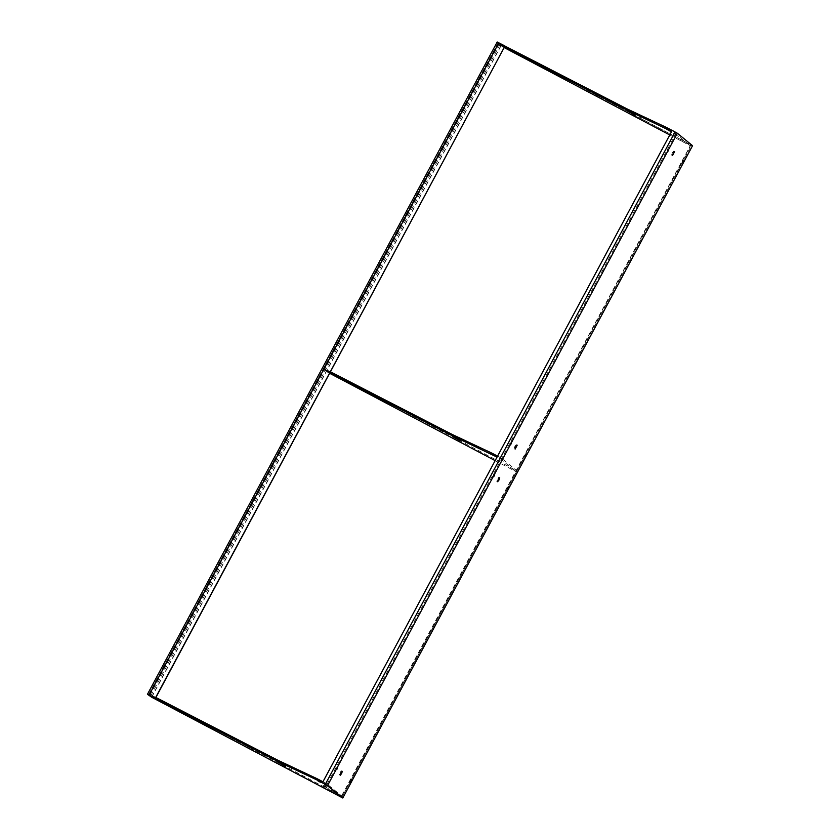 <?xml version="1.0" encoding="UTF-8"?>
<svg xmlns="http://www.w3.org/2000/svg" width="840" height="840" viewBox="0 0 840 840"><rect width="100%" height="100%" fill="white"/><g stroke="black" fill="none" stroke-linecap="round" stroke-linejoin="round"><path stroke-width="0.63" stroke-dasharray="4.2 3.15" d="M341.796 797.465L350.543 781.148L351.026 779.667L350.123 780.812L349.639 782.292L350.543 781.148L507.938 487.62L508.41 486.129L507.507 487.274L507.034 488.754L507.938 487.62L525.42 454.997L524.517 456.141L525 454.661L525.903 453.516L525.42 454.997L682.815 161.469L681.912 162.603L682.395 161.123L683.298 159.978L682.815 161.469L691.562 145.162L690.753 144.774L341.008 797.055M335.832 769.115L336.315 767.634L335.832 769.115M498.026 479.504L498.75 477.278L496.671 481.205L498.026 479.504M493.227 475.577L493.71 474.096L493.227 475.577M340.631 773.042L341.355 770.816L340.001 772.517L339.276 774.743L340.631 773.042M667.684 149.079L667.212 150.559L667.684 149.079M514.878 446.366L516.232 444.665L514.164 448.592L514.878 446.366M510.3 442.617L509.817 444.098L510.3 442.617M672.273 152.838L673.627 151.127L672.903 153.353L671.549 155.053L672.273 152.838M325.49 784.392L675.255 132.09L676.379 132.731L691.562 145.162L341.806 797.475M151.725 697.252L501.491 44.951L497.238 42.032L147.472 694.333M151.589 697.095L501.333 44.825L498.194 42.525L505.134 46.148M501.333 44.825L690.753 144.774M501.491 44.951L690.911 144.91L341.145 797.212M692.506 145.698L690.911 144.91M675.255 132.09L672.357 130.557L322.592 782.859M320.859 781.252L318.014 779.615L320.859 781.252M167.16 703.983L164.315 702.345L167.16 703.983M334.026 792.036L331.191 790.398L334.026 792.036M327.18 786.429L324.334 784.791L327.18 786.429M250.593 748.01L247.758 746.372L250.593 748.01M286.199 765.524L278.607 761.166L286.199 765.524M152.534 697.63L153.059 696.654L340.872 795.764L340.347 796.74M148.964 695.069L149.447 694.166L151.19 695.583L150.665 696.57M155.894 697.484L150.791 694.796L150.276 695.762M341.691 797.37L342.216 796.394L327.243 784.14L326.718 785.117M324.849 784.056L325.374 783.069L322.938 781.788M325.374 783.069L327.243 784.14M342.216 796.394L340.872 795.764M153.059 696.654L151.19 695.583M149.447 694.166L150.791 694.796M670.089 129.927L667.244 128.289L670.089 129.927M516.401 52.657L513.555 51.02L516.401 52.657M682.742 141.697L679.896 140.059L682.742 141.697M683.267 140.71L680.421 139.072L683.267 140.71M675.896 136.08L673.05 134.442L675.896 136.08M676.421 135.103L673.575 133.465L676.421 135.103M599.833 96.684L596.988 95.046L599.833 96.684M635.428 114.209L627.848 109.841L635.428 114.209M505.124 46.158L500.031 43.47L499.506 44.457L498.162 43.816L501.774 46.305L502.299 45.329L690.102 144.438L689.577 145.415L675.958 133.791L671.654 131.439M501.774 46.305L504.326 47.66M669.764 134.957L689.577 145.415M498.162 43.816L498.687 42.84L500.419 44.268L499.894 45.245M504.599 47.145L499.506 44.457M690.932 146.055L691.457 145.068L676.484 132.815L675.958 133.791M674.09 132.731L674.615 131.754L672.178 130.463M674.615 131.754L676.484 132.815M691.457 145.068L690.102 144.438M502.299 45.329L500.419 44.268M498.687 42.84L500.031 43.47M460.814 439.866L453.233 435.498L460.814 439.866M330.508 371.826L325.416 369.138L324.891 370.115L323.536 369.485L327.159 371.973L327.684 370.986L515.487 470.096L514.962 471.082L501.344 459.459L497.038 457.107M327.159 371.973L329.711 373.317M495.149 460.625L514.962 471.082M323.536 369.485L324.062 368.498L325.805 369.925L325.28 370.902M329.983 372.803L324.891 370.115M516.306 471.713L516.831 470.736L501.869 458.472L501.344 459.459M499.464 458.388L499.989 457.411L497.564 456.131M499.989 457.411L501.869 458.472M516.831 470.736L515.487 470.096M327.684 370.986L325.805 369.925M324.062 368.498L325.416 369.138M676.379 132.731L326.613 785.033M499.244 43.67L149.478 695.972M148.449 694.827L498.204 42.535M500.209 44.184L150.476 696.413M499.013 42.924L149.247 695.226M351.992 780.182L351.026 779.667M337.281 768.138L336.315 767.634M499.716 477.792L498.75 477.278M509.376 486.644L508.41 486.129M494.676 474.6L493.71 474.096M342.321 771.33L341.355 770.816M684.264 160.493L683.298 159.978M669.553 148.449L668.587 147.945M517.198 445.179L516.232 444.665M526.869 454.031L525.903 453.516M512.159 441.987L511.193 441.483M674.594 151.641L673.627 151.127M498.194 42.525L148.428 694.827M672.514 155.568L671.549 155.053M510.783 444.612L509.817 444.098M525.483 456.645L524.517 456.141M515.13 449.106L514.164 448.592M668.178 151.074L667.212 150.559M682.878 163.118L681.912 162.603M340.242 775.257L339.276 774.743M493.29 477.225L492.324 476.711M508.001 489.269L507.034 488.754M497.637 481.719L496.671 481.205M335.895 770.763L334.929 770.249M350.606 782.796L349.639 782.292M322.906 782.24L322.381 783.216M169.218 704.97L168.693 705.947M336.084 793.023L335.559 794M329.228 787.416L328.703 788.393M252.651 748.997L252.126 749.973M291.669 768.159L291.144 769.146M278.607 761.166L278.093 762.143M247.758 746.372L247.233 747.348M324.334 784.791L323.81 785.768M331.191 790.398L330.666 791.385M164.315 702.345L163.79 703.322M318.014 779.615L317.489 780.591M672.147 130.914L671.622 131.891M518.448 53.645L517.923 54.621M685.325 141.697L684.8 142.684M678.468 136.091L677.943 137.067M601.881 97.671L601.356 98.648M640.899 116.844L640.374 117.82M627.848 109.841L627.323 110.817M596.988 95.046L596.463 96.023M673.575 133.465L673.05 134.442M680.421 139.072L679.896 140.059M513.555 51.02L513.03 51.996M667.244 128.289L666.719 129.266M466.284 442.502L465.759 443.478M453.233 435.498L452.707 436.485"/><path stroke-width="1.26" d="M497.238 42.032L504.977 46.022L155.211 698.324L147.452 694.302L151.725 697.252L342.794 798L351.508 781.662L351.992 780.182L351.089 781.316L350.606 782.796L351.508 781.662L508.904 488.124L509.376 486.644L508.473 487.778L508.001 489.269L508.904 488.124L526.386 455.511L525.483 456.645L525.966 455.165L526.869 454.031L526.386 455.511L683.781 161.973L682.878 163.118L683.361 161.627L684.264 160.493L683.781 161.973L692.549 145.698L677.345 133.234L327.579 785.537L322.434 782.733L326.613 785.033L341.806 797.475L151.589 697.095M336.798 769.619L337.281 768.138L336.798 769.619M498.992 480.018L499.716 477.792L497.637 481.719L498.992 480.018M494.193 476.081L494.676 474.6L494.193 476.081M341.596 773.546L342.321 771.33L340.967 773.031L340.242 775.257L341.596 773.546M668.65 149.594L668.178 151.074L668.65 149.594M515.844 446.88L517.198 445.179L515.13 449.106L515.844 446.88M511.266 443.121L510.783 444.612L511.266 443.121M673.239 153.342L674.594 151.641L672.514 155.568L673.239 153.342M342.762 797.969L327.579 785.537M155.211 698.324L148.428 694.827L151.567 697.126M147.452 694.302L497.207 42M504.977 46.022L155.369 698.45M322.434 782.733L672.2 130.431L677.345 133.234M320.334 782.229L317.489 780.591L320.334 782.229M166.635 704.96L163.79 703.322L166.635 704.96M333.501 793.013L330.666 791.385L333.501 793.013M326.655 787.405L323.81 785.768L326.655 787.405M250.068 748.986L247.233 747.348L250.068 748.986M285.673 766.51L278.093 762.143L285.673 766.51M152.534 697.63L341.691 797.37L326.718 785.117L318.129 780.507L277.798 761.45L150.266 695.772L152.534 697.63M276.486 760.788L277.011 759.812L155.894 697.484M155.946 697.515L155.421 698.492M316.008 779.425L316.533 778.449L278.324 760.462L277.798 761.45M316.533 778.449L318.654 779.53L318.129 780.507M322.938 781.788L318.654 779.53M277.011 759.812L278.324 760.462M671.475 131.775L666.719 129.266L671.444 131.838M515.875 53.634L513.03 51.996L515.875 53.634M599.308 97.661L596.463 96.023L599.308 97.661M634.904 115.185L627.323 110.817L634.904 115.185M504.326 47.66L669.764 134.957M671.654 131.439L625.716 109.463L626.241 108.486L505.124 46.158M505.187 46.19L504.599 47.145M625.716 109.463L504.661 47.177M665.238 128.111L665.763 127.123L627.564 109.148L627.039 110.124M665.763 127.123L667.895 128.205L667.37 129.181M672.178 130.463L667.895 128.205M626.241 108.486L627.564 109.148M460.288 440.843L452.707 436.485L460.288 440.843M329.711 373.317L495.149 460.625M497.038 457.107L451.101 435.131L451.626 434.154L330.508 371.826M330.572 371.858L329.983 372.803M451.101 435.131L330.046 372.834M490.623 453.768L491.148 452.792L452.949 434.805L452.424 435.781M491.148 452.792L493.269 453.863L492.744 454.839M497.564 456.131L493.269 453.863M451.626 434.154L452.949 434.805M498.855 42.788L149.09 695.09M675.098 131.964L325.332 784.266M342.794 798L692.549 145.698"/></g></svg>
